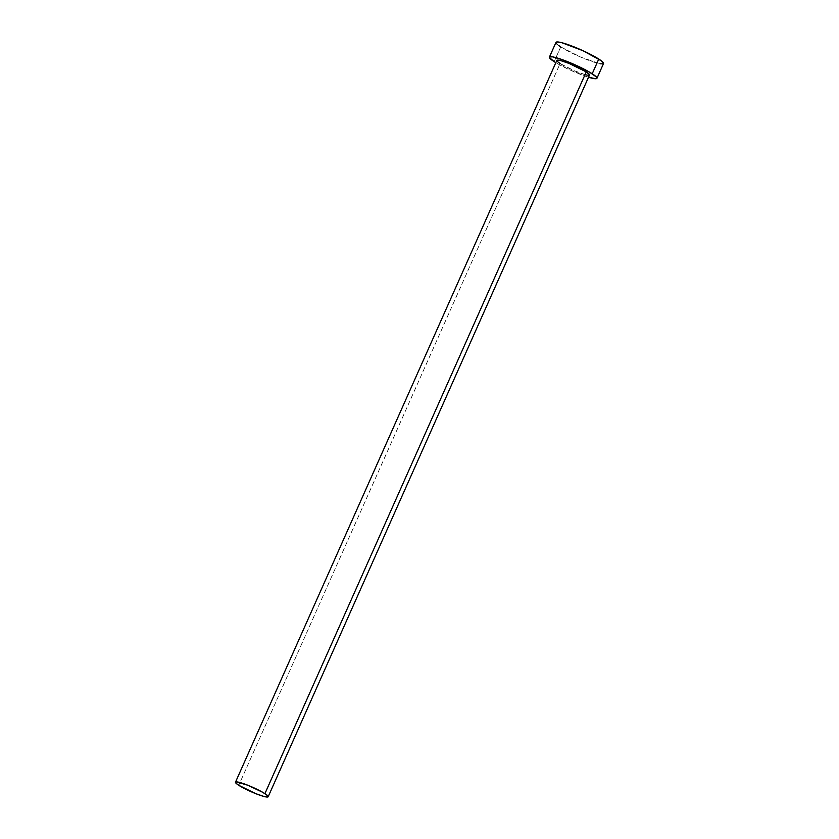 <?xml version="1.0" encoding="UTF-8"?>
<svg xmlns="http://www.w3.org/2000/svg" width="839" height="839" viewBox="0 0 839 839"><rect width="100%" height="100%" fill="white"/><g stroke="black" fill="none" stroke-linecap="round" stroke-linejoin="round"><path stroke-width="0.63" stroke-dasharray="4.2 3.15" d="M556.834 60.429A17.892 2.339 -156 0 0 560.106 63.544L238.758 785.294L560.106 63.544A17.892 2.339 -156 0 0 577.914 72.217A17.892 2.339 -156 0 0 589.523 74.986M555.963 42.39A26.019 3.398 -156 0 0 560.714 46.911L554.159 61.646L560.714 46.911A26.019 3.398 -156 0 0 586.629 59.538A26.019 3.398 -156 0 0 603.514 63.565M588.517 77.24A26.019 3.398 24 0 1 555.838 62.684L569.859 69.931L588.517 77.24M588.632 75.29L587.279 75.153M585.391 74.734L574.096 70.654L560.106 63.544M557.327 61.436L556.834 60.723M556.687 43.848L558.292 45.233M560.714 46.911L581.081 57.272L600.252 63.806M603.314 63.785L603.514 63.135"/><path stroke-width="1.26" d="M556.834 60.723L557.725 60.125L560.976 60.681L569.094 63.449L586.262 71.881A17.892 2.339 -156 0 0 568.443 63.198A17.892 2.339 -156 0 0 556.834 60.429L235.486 782.189A17.892 2.339 24 0 1 247.096 784.958A17.892 2.339 24 0 1 264.914 793.642L586.262 71.881L589.523 74.692L588.632 75.29M268.176 796.746L589.523 74.986A17.892 2.339 -156 0 0 586.262 71.881L264.914 793.642A17.892 2.339 24 0 1 268.176 796.746A17.892 2.339 24 0 1 256.566 793.977A17.892 2.339 24 0 1 238.758 785.294A17.892 2.339 24 0 1 235.486 782.189M596.949 78.289L603.514 63.565A26.019 3.398 -156 0 0 598.763 59.045A26.019 3.398 -156 0 0 572.848 46.418A26.019 3.398 -156 0 0 555.963 42.39L549.409 57.125A26.019 3.398 24 0 1 566.294 61.153A26.019 3.398 24 0 1 592.208 73.769L598.763 59.045L592.208 73.769A26.019 3.398 24 0 1 596.949 78.289A26.019 3.398 24 0 1 588.517 77.24L595.659 78.74L596.76 78.509L596.235 76.842L589.041 71.86L576.508 65.484L562.843 59.852L552.67 56.874L549.597 56.905L549.409 57.545L554.159 61.646A26.019 3.398 24 0 1 549.409 57.125M555.838 62.684A26.019 3.398 24 0 1 554.159 61.646L555.838 62.684M587.279 75.153L585.391 74.734M560.106 63.544L557.327 61.436M600.252 63.806L603.314 63.785L603.514 63.135L601.185 60.723L583.063 50.749L561.983 42.758L557.264 41.95L555.963 42.82L556.687 43.848M558.292 45.233L560.714 46.911M238.758 785.294L255.926 793.725L264.044 796.494L268.04 796.893L267.683 795.739L262.743 792.32L247.736 785.21L236.378 781.885L235.486 782.483L235.979 783.196L238.758 785.294"/></g></svg>
